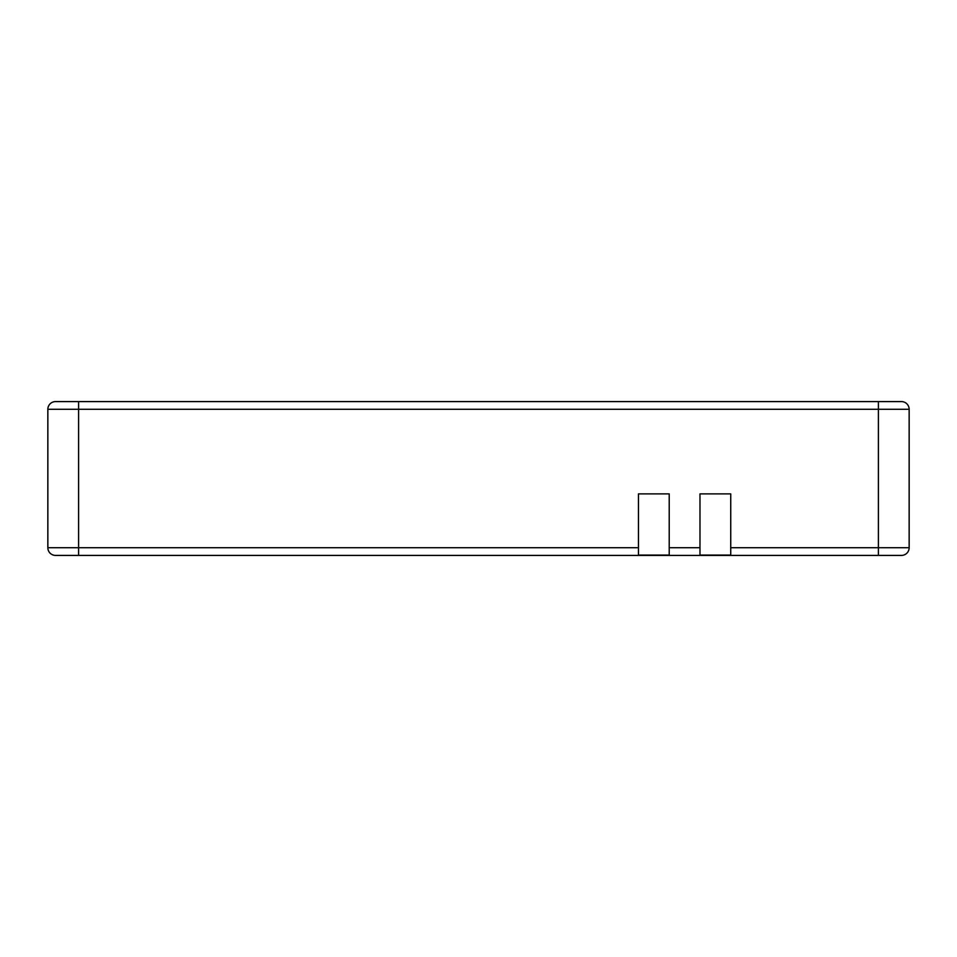 <?xml version="1.0" encoding="UTF-8"?>
<svg xmlns="http://www.w3.org/2000/svg" width="957" height="957" viewBox="0 0 957 957"><rect width="100%" height="100%" fill="white"/><g stroke="black" fill="none" stroke-linecap="round" stroke-linejoin="round"><path stroke-width="1.44" d="M901.458 401.593A7.692 7.692 0 0 1 909.15 409.285L909.15 547.715A7.692 7.692 0 0 1 901.458 555.407A7.692 7.692 0 0 0 909.15 547.715L878.394 547.715L878.394 409.285L909.15 409.285A7.692 7.692 0 0 0 901.458 401.593L55.542 401.593A7.692 7.692 0 0 0 47.85 409.285A7.692 7.692 0 0 1 55.542 401.593M55.542 555.407A7.692 7.692 0 0 1 47.85 547.715A7.692 7.692 0 0 0 55.542 555.407L901.458 555.407M78.606 555.407L78.606 547.715L47.85 547.715L47.85 409.285L878.394 409.285L878.394 401.593M730.741 555.407L730.741 493.884L699.974 493.884L699.974 547.715L669.218 547.715L669.218 493.884L638.451 493.884L638.451 547.715L78.606 547.715L78.606 401.593M638.451 555.407L638.451 547.715M730.741 555.096L699.974 555.096M669.218 555.096L638.451 555.096M699.974 555.407L699.974 547.715M669.218 555.407L669.218 547.715M878.394 555.407L878.394 547.715L730.741 547.715"/></g></svg>
